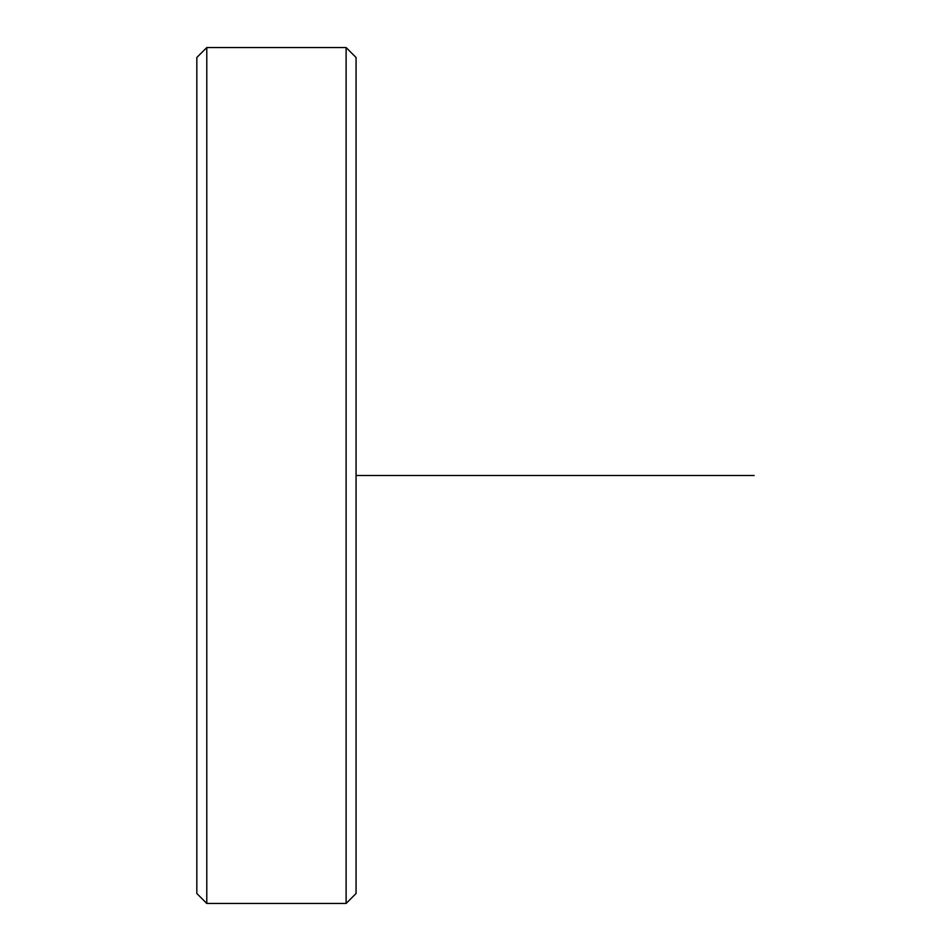 <?xml version="1.0" encoding="UTF-8"?>
<svg xmlns="http://www.w3.org/2000/svg" width="951" height="951" viewBox="0 0 951 951"><rect width="100%" height="100%" fill="white"/><g stroke="black" fill="none" stroke-linecap="round" stroke-linejoin="round"><path stroke-width="1.43" d="M196.833 893.5L196.833 57.5L206.783 47.55L206.783 903.45L196.833 893.5M346.116 47.55L356.066 57.5L356.066 893.5L346.116 903.45L346.116 47.55L206.783 47.55M356.066 475.5L754.167 475.5M346.116 903.45L206.783 903.45"/></g></svg>
